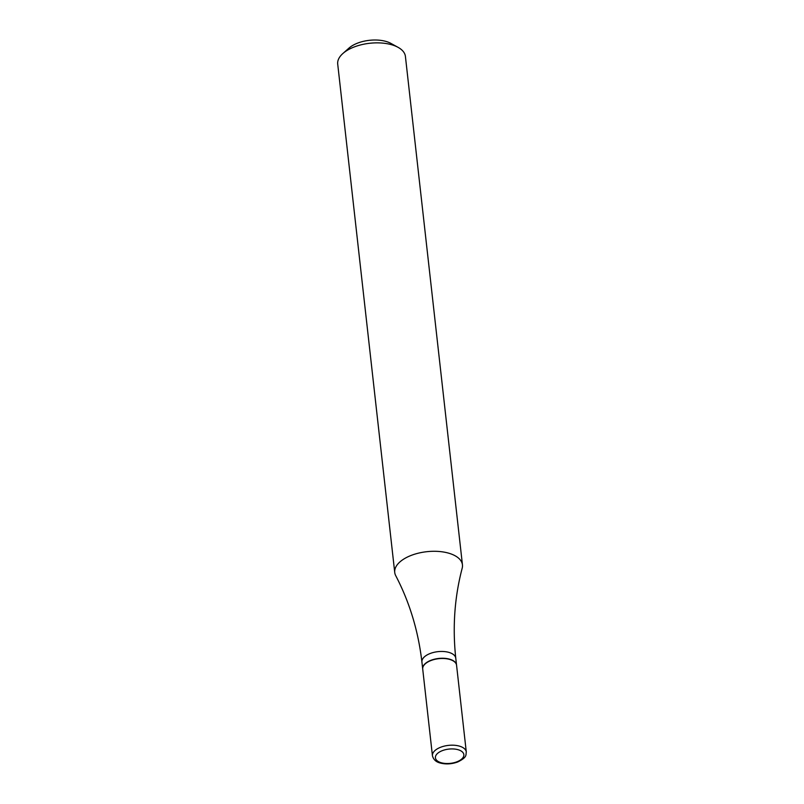 <?xml version="1.0" encoding="UTF-8"?>
<svg xmlns="http://www.w3.org/2000/svg" width="804" height="804" viewBox="0 0 804 804"><rect width="100%" height="100%" fill="white"/><g stroke="black" fill="none" stroke-linecap="round" stroke-linejoin="round"><path stroke-width="1.21" d="M450.049 659.531A17.035 8.542 -6.4 0 1 456.571 665.28L466.29 751.981A17.035 8.542 -6.4 0 0 459.777 746.233A17.035 8.542 -6.4 0 0 441.496 746.936A17.035 8.542 -6.4 0 0 432.441 755.78L422.713 669.079A17.035 8.542 -6.4 0 1 431.768 660.235A17.035 8.542 -6.4 0 1 450.049 659.531M401.829 560.388A34.069 17.085 -6.4 0 1 438.693 551.454A34.069 17.085 -6.4 0 1 462.451 564.89A34.069 17.085 -6.4 0 1 462.189 568.197C454.561 597.161 452.431 627.18 455.778 658.245A17.035 8.542 -6.4 0 0 443.898 651.531A17.035 8.542 -6.4 0 0 425.467 655.994A17.035 8.542 -6.4 0 0 421.919 662.044C418.311 631.009 409.578 602.206 395.719 575.644A34.069 17.085 -6.4 0 1 394.734 572.478A34.069 17.085 -6.4 0 1 401.829 560.388M394.734 572.478L337.71 64.059A34.069 17.085 -6.4 0 1 342.876 53.516A34.069 17.085 -6.4 0 1 344.795 51.959A34.069 17.085 -6.4 0 1 398.05 47.325A34.069 17.085 -6.4 0 1 405.417 56.461L462.451 564.89M342.876 53.516L348.966 48.099A25.889 12.985 -6.4 0 1 350.433 46.923A25.889 12.985 -6.4 0 1 390.905 43.396L398.05 47.325M422.703 668.958A17.035 8.542 -6.4 0 1 422.683 668.838A17.035 8.542 -6.4 0 1 426.231 662.797A17.035 8.542 -6.4 0 1 444.662 658.325A17.035 8.542 -6.4 0 1 456.541 665.049A17.035 8.542 -6.4 0 1 456.551 665.159M458.37 749.8A14.311 7.176 -6.4 0 1 460.873 759.71A14.311 7.176 -6.4 0 1 440.883 762.644A14.311 7.176 -6.4 0 1 438.391 752.735A14.311 7.176 -6.4 0 1 458.37 749.8M432.441 755.78C433.406 759.448 435.868 761.82 439.808 762.906C445.557 764.493 451.516 764.182 457.697 761.981C467.526 757.137 465.667 755.046 466.29 751.981M456.541 665.049L455.778 658.245M422.683 668.838L421.919 662.044"/></g></svg>
